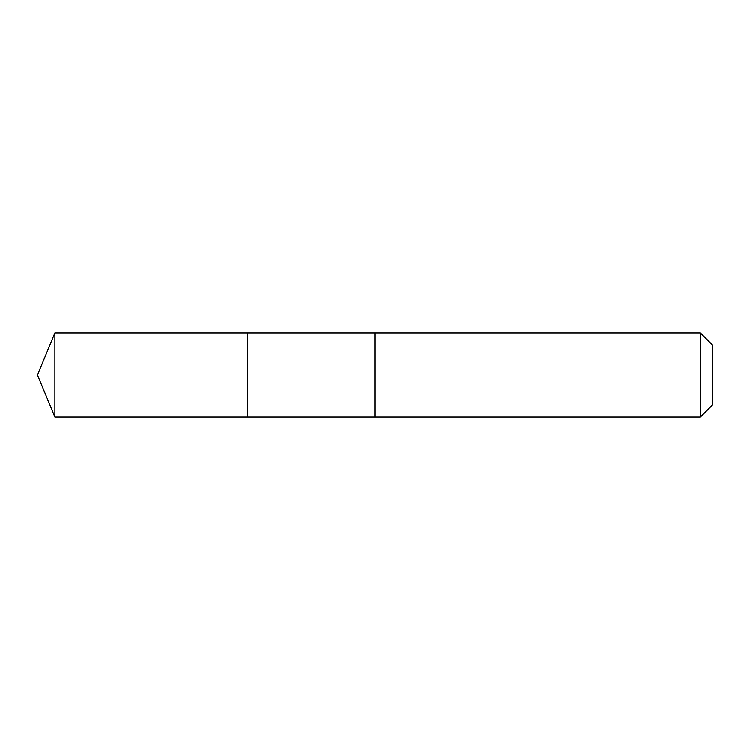 <?xml version="1.0" encoding="UTF-8"?>
<svg xmlns="http://www.w3.org/2000/svg" width="750" height="750" viewBox="0 0 750 750"><rect width="100%" height="100%" fill="white"/><g stroke="black" fill="none" stroke-linecap="round" stroke-linejoin="round"><path stroke-width="1.12" d="M247.613 417.019L247.613 332.981L54.909 332.981L54.909 417.019L247.613 417.019L247.613 332.981L375 332.981L375 417.019L54.909 417.019L37.5 375L54.909 417.019M375 384.544L375 417.019L700.369 417.019L700.369 332.981L375 332.981L375 384.544M700.369 332.981L712.5 345.113L712.5 404.887L700.369 417.019M37.5 375L54.909 332.981"/></g></svg>

